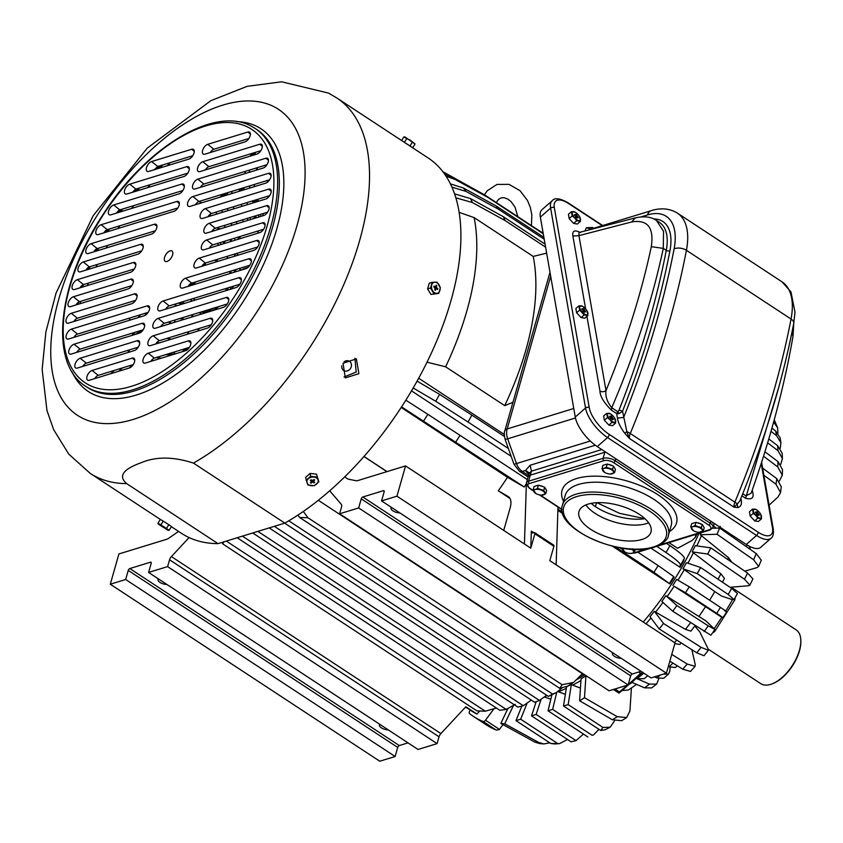 <?xml version="1.0" encoding="UTF-8"?>
<svg xmlns="http://www.w3.org/2000/svg" width="843" height="843" viewBox="0 0 843 843"><rect width="100%" height="100%" fill="white"/><g stroke="black" fill="none" stroke-linecap="round" stroke-linejoin="round"><path stroke-width="1.26" d="M643.23 622.029A186.893 95.206 -56.7 0 0 698.91 533.419M576.749 679.669A186.893 95.206 -56.7 0 0 584.663 674.748M303.332 511.438L307.948 517.76L299.592 517.454L297.958 515.062M299.592 517.454L559.741 688.331L567.718 686.097L573.577 682.419L581.775 674.326L582.998 674.147L318.317 500.289M284.671 523.155L548.435 696.413L556.201 692.63L561.86 688.162M269.191 527.908L534.599 702.24L539.446 700.449L546.664 695.243M252.71 532.976L517.802 707.098L523.282 705.717L531.311 700.09M237.157 537.75L499.815 710.28L506.158 709.395L515.199 704.39M226.324 541.08L485.305 711.197L476.948 710.891L222.752 543.925L221.951 542.418M329.708 490.784L341.352 504.399A4.405 2.244 123.3 0 1 341.552 506.98L339.613 513.787L358.644 507.939L361.226 498.866L630.701 675.865A1.76 0.896 123.3 0 1 632.282 674L362.806 497.001A1.76 0.896 -56.7 0 0 361.226 498.866M222.752 543.925L223.975 541.796M465.589 707.024L471.574 710.955A213.774 108.905 -56.7 0 0 476.917 714.053L479.699 711.07M526.348 484.43L524.441 543.998L405.557 465.916L396.937 496.179L381.573 500.9L384.155 491.817A1.76 0.896 -56.7 0 0 383.986 490.7A1.76 0.896 -56.7 0 0 383.449 490.658L362.806 497.001M405.557 465.916L357.843 480.563A8.82 4.489 -56.7 0 1 356.009 480.71L349.265 479.361A26.449 13.477 -56.7 0 1 346.705 478.318A26.449 13.477 -56.7 0 1 344.935 476.643M630.701 675.865L628.119 684.948L609.078 690.796L339.613 513.787M442.86 171.677L477.38 190.897M110.296 584.22L125.66 579.499L395.135 756.508L379.761 761.218L110.296 584.22L118.916 553.946L166.64 539.288A8.82 4.489 -56.7 0 0 168.726 538.234L177.61 532.081A26.449 13.477 -56.7 0 0 178.547 531.396M125.66 579.499L128.241 570.416A1.76 0.896 -56.7 0 1 129.822 568.551L150.465 562.207A1.76 0.896 -56.7 0 1 151.002 562.249A1.76 0.896 -56.7 0 1 151.182 563.377L148.589 572.45L167.62 566.612L169.559 559.794A4.405 2.244 -56.7 0 1 171.414 556.58L189.095 537.571M395.135 756.508L397.717 747.425L128.241 570.416M408.033 742.873L399.297 745.56A1.76 0.896 -56.7 0 0 397.717 747.425M158.326 578.846A6.396 2.877 -164.1 0 0 158.01 579.404A6.396 2.877 -164.1 0 0 160.518 582.755A6.396 2.877 -164.1 0 0 166.83 584.431M379.771 724.306A6.396 2.877 -164.1 0 0 379.455 724.864A6.396 2.877 -164.1 0 0 381.963 728.204A6.396 2.877 -164.1 0 0 388.265 729.89M167.62 566.612L437.096 743.61L418.065 749.459L148.589 572.45M437.096 743.61L439.034 736.803L169.559 559.794M476.917 714.053L465.821 706.771L440.889 733.589A4.405 2.244 -56.7 0 0 439.034 736.803M668.942 542.618L677.572 548.287L692.008 540.511L695.391 537.276L695.823 534.367M544.23 239.264L498.698 209.359A224.796 114.511 -56.7 0 0 496.158 205.977L543.893 237.326M451.932 187.135L466.01 191.414L498.698 209.359M545.611 247.178L505.178 220.624A224.796 114.511 -56.7 0 0 503.176 216.63L545.084 244.154M455.852 197.82L472.407 202.541L505.178 220.624M466.01 191.414A221.804 112.983 -56.7 0 0 463.471 188.042L450.415 183.869M472.407 202.541A221.804 112.983 -56.7 0 0 470.394 198.537L454.577 193.879M683.357 559.836L683.905 560.395A186.893 95.206 -56.7 0 1 680.038 567.255L650.944 548.15M511.174 456.337L411.5 390.867M679.49 566.707L680.417 565.453C681.112 563.841 676.318 559.531 666.023 552.534L656.823 546.338M666.023 552.534A221.804 112.983 -56.7 0 0 669.9 545.663C680.185 552.66 684.98 556.97 684.295 558.593L680.417 565.453M508.382 448.508L468.013 421.995A224.796 114.511 -56.7 0 0 471.89 415.125L504.43 436.505M413.186 387.991L435.705 401.236L468.013 421.995M401.563 406.863L524.23 487.012L507.507 477.296L401.184 407.454M615.401 546.907L653.915 572.302L669.806 583.904L612.418 546.211M562.734 513.566L557.887 510.384M669.5 583.251L669.49 583.261A199.865 101.813 -56.7 0 0 673.747 576.57L669.5 583.251M562.302 512.028L557.929 509.151M510.015 498.476L498.287 490.784A186.893 95.206 -56.7 0 0 507.507 477.296M503.724 530.395A26.449 13.477 -56.7 0 0 503.988 529.488L510.152 507.865A17.629 8.978 -56.7 0 0 508.371 496.643A17.629 8.978 -56.7 0 0 508.15 496.516L498.287 490.784M524.23 487.012A224.796 114.511 -56.7 0 0 526.295 483.798M435.705 401.236A221.804 112.983 -56.7 0 0 439.572 394.376L417.085 381.131M669.9 545.663L666.486 543.377M423.597 421.015A221.804 112.983 -56.7 0 0 427.854 414.324L405.831 400.183M624.41 552.818A224.796 114.511 -56.7 0 0 624.937 552.007M527.381 479.593L460.015 435.346A224.796 114.511 -56.7 0 1 455.747 442.038M653.915 572.302A221.804 112.983 -56.7 0 0 658.183 565.611L637.824 552.176M543.177 233.258L537.992 229.854A224.796 114.511 -56.7 0 1 540.279 231.435L484.483 194.786A224.796 114.511 123.3 0 1 487.675 197.283L455.146 179.496L446.01 176.113M444.609 174.058L451.953 176.998L484.483 194.786M537.992 229.854A224.796 114.511 -56.7 0 0 535.632 228.379M512.944 402.322L504.715 405.631A224.796 114.511 123.3 0 0 533.208 256.42L546.654 253.142M459.14 212.362L474.124 217.61L533.208 256.42M474.124 217.61A224.796 114.511 123.3 0 1 445.631 366.81L504.715 405.631M533.767 532.755L531.332 531.153A4.405 2.244 -56.7 0 0 531.975 532.787A4.405 2.244 -56.7 0 0 533.313 532.892L534.167 532.628A1.76 0.896 -56.7 0 1 534.704 532.671A1.76 0.896 -56.7 0 1 534.884 533.788L530.784 548.171L524.441 543.998M445.631 366.81L427.022 362.184M557.992 507.075L556.148 564.831L549.805 560.658L553.904 546.285A1.76 0.896 -56.7 0 0 553.725 545.158L534.704 532.671M531.332 531.153L530.784 548.171M399.814 512.881A6.396 2.877 15.9 0 1 393.502 511.195A6.396 2.877 15.9 0 1 390.994 507.855A6.396 2.877 15.9 0 1 391.31 507.296M621.249 658.341A6.396 2.877 15.9 0 1 614.947 656.655A6.396 2.877 15.9 0 1 612.44 653.304A6.396 2.877 15.9 0 1 612.756 652.756M543.271 233.796L487.675 197.283M658.183 565.611L673.747 576.57M427.854 414.324L460.015 435.346M439.572 394.376L471.89 415.125M669.806 583.904A186.893 95.206 -56.7 0 0 674.063 577.213L673.452 576.77M470.394 198.537L503.176 216.63M463.471 188.042L496.158 205.977M504.293 434.472L418.686 378.233M396.937 496.179L666.413 673.188L675.032 642.914L556.148 564.831M666.413 673.188L651.049 677.909L381.573 500.9M641.017 671.323L632.282 674M628.119 684.948L358.644 507.939M485.305 711.197L496.432 708.046M242.405 536.137L506.158 709.395M257.884 531.385L523.282 705.717M274.365 526.327L539.446 700.449M288.78 520.805L552.565 694.074L548.435 696.413M552.565 694.074L556.201 692.63M307.948 517.76L562.144 684.727L559.741 688.331M562.144 684.727L573.577 682.419M387.042 471.606L363.997 456.463M580.363 675.833A186.893 95.206 -56.7 0 0 582.998 674.147M631.418 688.014L629.921 710.965L626.686 717.53L617.255 716.698L584.505 697.719A214.659 109.348 123.3 0 1 579.615 700.796L581.048 678.836A186.008 94.753 123.3 0 0 585.927 675.759L587.877 676.866M773.642 421.995L777.625 427.844L777.899 433.186M770.997 431.363L776.466 435.546L780.924 442.701L780.249 448.318M767.636 442.828L777.92 450.636L782.441 458.529L780.734 464.335M779.375 481.1L782.283 475.21L777.762 466.927L763.526 456.221M769.09 505.157L778.089 496.906L780.523 492.597L776.013 484.24L763.863 475.22M744.822 571.175L757.088 567.571L758.658 566.422L753.621 559.805L717.035 534.262A214.659 109.348 -56.7 0 0 719.68 528.045L756.255 553.588L761.303 560.205M701.134 532.734A186.008 94.753 123.3 0 1 700.27 534.747L717.035 534.262M700.27 534.747L728.489 557.655L731.893 562.302M730.027 587.297L748.531 585.748L749.859 585.137L752.915 578.93L747.541 573.04L710.797 547.845A214.659 109.348 -56.7 0 1 707.741 554.041L744.485 579.236L749.859 585.137M710.797 547.845L695.243 545.684A186.008 94.753 123.3 0 1 692.187 551.88L707.741 554.041M692.187 551.88L720.87 573.788L724.453 578.403L722.483 582.207M667.171 596.538L665.907 595.706A186.008 94.753 123.3 0 1 661.808 601.428L672.767 611.259L710.881 635.211L714.969 629.479L705.739 620.775L667.171 596.538A186.008 94.753 -56.7 0 0 674.115 586.233L720.712 616.581C724.558 618.762 723.21 617.687 716.676 613.346L685.485 592.745L674.115 586.233M690.522 622.756A175.102 89.2 123.3 0 1 685.485 629.363L690.87 631.144L695.043 625.685M696.761 652.798A210.887 107.43 -56.7 0 0 701.113 647.35L663.525 623.483L654.368 611.28A186.008 94.753 123.3 0 1 650.016 616.718L659.173 628.92L696.761 652.798L704.021 655.738L708.373 650.29L708.215 649.068L699.764 631.85L694.811 626.001M674.821 643.662L679.89 644.431L681.207 642.914M669.848 661.133L682.682 669.142L690.48 671.45L695.053 666.339L695.264 664.684L691.85 649.679M672.935 663.062A170.971 87.092 123.3 0 1 669.152 666.802L675.496 667.508L677.277 665.77M669.152 666.802L668.341 666.402M660.238 675.085A170.971 87.092 123.3 0 1 656.96 677.941L663.715 678.257L668.604 673.957L669.753 671.376L670.132 667.256M656.96 677.941L654.558 676.824M649.468 684.095A170.971 87.092 123.3 0 1 644.579 687.846L651.639 687.909L656.634 684.084L649.468 684.095L636.992 678.699L644.157 678.689L647.782 675.759M644.579 687.846L632.102 682.451A175.102 89.2 123.3 0 1 630.311 683.778M622.282 690.554L628.488 689.953L636.591 684.39M585.927 675.759L584.505 697.719M617.255 716.698A211.488 107.735 123.3 0 1 612.366 719.774L621.67 720.681L626.686 717.53M580.448 688.099L572.639 685.159A186.008 94.753 -56.7 0 0 580.932 680.491M571.364 684.326A186.008 94.753 123.3 0 1 566.549 686.771L563.514 706.034L568.171 704.6L571.364 684.326L572.639 685.159M568.171 704.6L602.935 727.435L610.121 727.235L614.558 720.828M602.935 727.435L600.743 730.491L605.105 729.775L610.121 727.235M565.358 694.305L558.34 691.808A186.008 94.753 -56.7 0 0 566.306 688.32M556.749 692.335L552.618 709.374L592.134 735.328L593.556 734.896L598.994 729.343M592.134 735.328L593.556 734.896M550.827 699.216L544.631 697.098M540.964 699.669L536.137 714.442L576.032 740.639L583.461 734.063M536.169 701.682L531.543 715.855L571.059 741.798L576.032 740.639M526.917 703.631L520.658 719.195L557.887 743.652L559.636 743.61L567.508 739.469M521.838 706.097L516 720.628L550.764 743.463L554.957 743.979M550.764 743.463L557.887 743.652M513.324 705.77L504.736 723.789A214.659 109.348 123.3 0 1 500.826 723.42L507.813 708.763M549.815 742.841L543.809 743.937L538.645 742.409L504.736 723.789M538.645 742.409A211.488 107.735 123.3 0 1 534.736 742.04L539.341 743.515M776.466 435.546A210.887 107.43 -56.7 0 0 775.665 431.005L771.925 428.139M777.92 450.636A210.887 107.43 -56.7 0 0 777.625 445.684L768.784 438.961M777.762 466.927A210.887 107.43 -56.7 0 0 777.994 461.606L764.907 451.774M776.013 484.24A210.887 107.43 -56.7 0 0 776.751 478.613L762.63 468.128M704.147 631.576A211.488 107.735 -56.7 0 0 708.236 625.843L676.855 605.527A214.659 109.348 -56.7 0 1 672.767 611.259M659.173 628.92A214.659 109.348 -56.7 0 0 663.525 623.483M682.682 669.142A210.887 107.43 -56.7 0 0 687.245 664.042L671.766 654.389M658.857 678.678L656.634 684.084M563.514 706.034L600.743 730.491M551.88 694.843L548.024 710.786L552.618 709.374M548.024 710.786L587.919 736.993M545.737 696.107A186.008 94.753 -56.7 0 0 547.286 695.654M531.543 715.855L536.137 714.442M516 720.628L520.658 719.195M733.979 599.626L737.425 593.525L731.65 588.382A211.488 107.735 123.3 0 1 728.204 594.484L733.979 599.626L731.303 599.299L721.503 596.001L714.769 591.575A174.111 88.694 123.3 0 1 709.606 600.227M705.243 607.086A174.111 88.694 123.3 0 1 698.995 616.349M665.907 595.706L676.855 605.527M708.236 625.843L714.969 629.479M714.769 591.575L684.284 569.657A186.008 94.753 -56.7 0 1 677.951 580.216M672.851 585.4A186.008 94.753 123.3 0 0 676.634 579.457L689.268 586.802A214.659 109.348 123.3 0 1 685.485 592.745M724.506 610.638C728.341 612.819 726.993 611.733 720.459 607.392L689.268 586.802M493.608 709.269L485.484 720.228A2.645 1.349 123.3 0 1 483.197 721.524A217.304 110.696 123.3 0 1 473.439 716.402A217.304 110.696 123.3 0 1 469.53 713.589A2.645 1.349 123.3 0 1 469.677 711.049L470.215 710.059M485.484 720.228L499.435 729.395A2.645 1.349 123.3 0 1 499.235 729.648L496.274 730.049L486.116 724.727A217.304 110.696 123.3 0 0 495.874 729.859L483.197 721.524M726.698 611.776L722.904 617.719L720.712 616.581M502.955 724.643L503.65 724.98M731.65 588.382L700.628 567.497A214.659 109.348 -56.7 0 1 697.182 573.609L728.204 594.484M700.628 567.497L686.455 562.724A186.008 94.753 123.3 0 1 683.009 568.825L697.182 573.609M638.72 672.019L640.617 673.272L642.661 672.398M614.926 689.005L619.384 691.924L619.089 693.115L642.84 672.25M683.009 568.825L684.284 569.657M534.736 742.04L500.826 723.42M612.366 719.774L579.615 700.796M663.062 674.221L668.604 673.957M687.245 664.042L695.053 666.339M646.012 623.852A186.008 94.753 -56.7 0 0 650.944 617.961M701.113 647.35L708.373 650.29M685.485 629.363L655.633 612.113A186.008 94.753 -56.7 0 0 662.946 602.439M687.909 563.219A186.008 94.753 -56.7 0 0 693.452 552.713M696.803 545.906A186.008 94.753 -56.7 0 0 701.534 535.579M712.609 528.245L719.68 528.045M749.301 546.253L750.428 549.52M776.751 478.613L781.271 486.801L780.523 492.597M777.994 461.606L782.515 469.646L782.283 475.21M777.625 445.684L782.135 453.26L782.441 458.529M775.665 431.005L780.049 437.759L780.924 442.701M774.243 419.814L777.625 427.844M499.435 729.395L502.976 724.611M654.368 611.28L655.633 612.113M720.396 526.443L718.742 528.076M713.515 525.611L716.086 528.15M268.032 181.698L266.536 180.718M257.737 233.248L258.422 230.866M262.7 215.84L263.374 213.458M267.832 197.799L268.337 196.05M257.041 169.928L257.4 167.641M256.23 170.181L257.263 167.683M132.309 364.893L129.422 367.948A5.732 2.919 123.3 0 0 133.921 363.428A5.732 2.919 123.3 0 0 134.069 358.359A5.732 2.919 123.3 0 0 132.193 358.127L92.119 370.435A5.732 2.919 123.3 0 0 87.44 375.261A5.732 2.919 123.3 0 0 87.725 380.225A5.732 2.919 123.3 0 0 89.316 380.267L129.39 367.959M161.245 358.18L156.166 357.569M114.258 370.435L110.696 373.702M166.882 354.271A117.24 59.727 -56.7 0 0 166.83 354.755L174.417 353.818L173.068 354.545M255.524 152.341L255.45 152.53A197.199 100.454 -56.7 0 0 250.571 155.607L251.541 153.563M243.606 189.938L244.133 187.599M249.043 172.383L249.823 169.97M254.734 154.754L255.45 152.53M247.779 204.543L246.693 202.699M256.557 217.726L255.387 215.913M258.727 217.062L258.875 214.839M260.308 214.396L261.235 216.293M237.368 223.627L236.008 221.867M228.19 210.56L227.347 208.642M227.22 194.975L227.694 192.657M234.365 238.253L235.197 240.171M225.502 227.262L224.017 225.545M216.63 214.101L216.029 212.12M225.608 240.94A117.24 59.727 -56.7 0 0 223.732 242.847L224.333 243.501M229.791 239.654L231.108 241.425M223.732 242.847L222.742 241.825M211.319 247.505L210.35 246.609M216.756 259.539L217.368 260.287L216.799 259.528M182.878 301.71A117.24 59.727 -56.7 0 0 182.552 302.395L184.67 303.332M182.552 302.395L181.803 302.047M183.026 303.838L178.147 303.164M166.882 308.801L166.134 308.496M130.707 319.908L128.6 318.38M179.39 318.665L183.121 318.77A110.064 56.07 -56.7 0 0 182.72 319.813M171.614 323.227L168.252 322.089M143.036 329.992L134.848 334.523M166.872 338.391L171.14 339.255M159.369 342.869L156.988 342.342M128.6 350.151L128.125 352.469L129.611 349.834M253.395 202.815L252.342 200.961M258.696 201.182L257.61 199.348M243.648 221.688L242.299 219.928M231.614 193.627L232.088 191.298M234.101 208.737L233.121 206.872M232.204 225.207L230.729 223.479M219.696 229.043L218.084 227.368M210.655 215.945L210.339 214.101M218.874 245.187L217.115 243.553M177.114 305.661L174.058 304.418M140.633 314.692L137.957 317.685M162.952 325.893L161.487 325.482M222.52 212.299L221.667 210.381M185.913 349.339L186.63 348.212M247.884 267.537A38.346 19.537 -56.7 0 0 241.151 270.076M344.123 361.784A5.427 4.668 -59.8 0 1 349.308 361.236A5.427 4.668 -59.8 0 1 351.015 363.133A5.427 4.668 -59.8 0 1 349.729 369.445A5.427 4.668 -59.8 0 1 343.86 370.614A5.427 4.668 -59.8 0 1 342.163 368.707A5.427 4.668 -59.8 0 1 341.773 365.799M201.751 202.794L198.906 201.498M227.304 194.543L222.478 194.965L221.414 196.756M221.066 244.512L220.128 242.626M231.551 241.288L230.919 239.307M247.684 220.455L247.557 218.316M250.835 219.486L249.633 217.684M242.089 206.293L241.109 204.417M239.043 191.34L239.802 188.927M244.723 173.711L245.503 171.298M122.361 367.948L118.81 371.215M166.83 354.755L165.86 354.587M249.496 188.126L249.886 185.839M254.249 186.672L254.481 184.427M204.575 263.395A20.717 10.559 123.3 0 1 204.122 265.598M194.448 282.279A20.717 10.559 123.3 0 1 190.497 285.661M205.471 263.005A22.034 11.222 123.3 0 1 204.975 265.334M195.818 281.857A22.034 11.222 123.3 0 1 192.552 285.039M234.228 270.066A27.45 13.983 123.3 0 1 234.502 272.152M231.414 286.81A27.45 13.983 123.3 0 1 230.223 289.349M214.111 308.001A27.45 13.983 123.3 0 1 203.985 311.109M731.176 587.192L796.14 629.869A32.192 16.396 123.3 0 1 800.829 640.417A32.192 16.396 123.3 0 1 772.346 683.789A32.192 16.396 123.3 0 1 761.535 684.105A32.192 16.396 123.3 0 1 760.797 683.673L708.257 649.163M800.839 640.859A31.307 15.943 123.3 0 1 800.85 641.281A31.307 15.943 123.3 0 1 773.147 683.462A31.307 15.943 123.3 0 1 772.746 683.62M235.566 269.644A28.209 14.373 123.3 0 1 235.924 271.709M233.311 286.22A28.209 14.373 123.3 0 1 232.225 288.738M218.6 306.631A28.209 14.373 123.3 0 1 212.215 310.761M206.999 312.363A28.209 14.373 123.3 0 1 201.972 311.731M203.679 264.038A22.034 11.222 123.3 0 1 203.163 265.893M192.552 282.858A22.034 11.222 123.3 0 1 188.179 286.335M165.765 254.691A6.175 3.14 -56.7 0 0 165.513 261.467A6.175 3.14 -56.7 0 0 171.361 257.6A6.175 3.14 -56.7 0 0 172.235 251.225A6.175 3.14 -56.7 0 0 165.765 254.691M165.966 522.871L167.704 523.977M193.447 463.092C173.31 456.558 155.871 456.442 141.118 462.744C130.075 466.748 115.259 473.766 126.65 483.608A224.575 114.406 123.3 0 1 114.227 482.586A224.575 114.406 123.3 0 1 95.301 476.358A224.575 114.406 123.3 0 1 90.212 473.376L68.799 454.166L53.689 429.719L46.966 410.509L42.15 369.424L45.87 332.016L56.059 293.058L93.173 215.724L147.251 148.126L210.824 100.686L247.115 86.344L281.604 81.782L328.496 93.088L336.81 97.967A224.575 114.406 123.3 0 1 352.595 262.394A224.575 114.406 123.3 0 1 208.885 453.513A224.575 114.406 123.3 0 1 193.447 463.092L284.818 523.113L218.021 543.63A224.575 114.406 123.3 0 1 205.597 542.607A224.575 114.406 123.3 0 1 186.672 536.38A224.575 114.406 123.3 0 1 181.582 533.398L171.392 526.706M126.65 483.608L218.021 543.63M336.81 97.967L428.181 157.989A224.575 114.406 123.3 0 1 443.966 322.416A224.575 114.406 123.3 0 1 300.266 513.535A224.575 114.406 123.3 0 1 284.818 523.113M259.749 232.626L203.848 249.802A5.732 2.919 123.3 0 1 202.257 249.749A5.732 2.919 123.3 0 1 201.983 244.786A5.732 2.919 123.3 0 1 206.651 239.96L262.552 222.794A5.732 2.919 123.3 0 1 264.428 223.026A5.732 2.919 123.3 0 1 264.281 228.095A5.732 2.919 123.3 0 1 259.749 232.626M263.764 215.513L206.356 233.142A5.732 2.919 123.3 0 1 204.765 233.1A5.732 2.919 123.3 0 1 204.491 228.137A5.732 2.919 123.3 0 1 209.159 223.311L266.567 205.681A5.732 2.919 123.3 0 1 268.443 205.913A5.732 2.919 123.3 0 1 268.295 210.982A5.732 2.919 123.3 0 1 263.764 215.513M265.83 199.001L202.583 218.421A5.732 2.919 123.3 0 1 200.992 218.379A5.732 2.919 123.3 0 1 200.718 213.416A5.732 2.919 123.3 0 1 205.386 208.579L268.632 189.159A5.732 2.919 123.3 0 1 270.519 189.39A5.732 2.919 123.3 0 1 270.361 194.47A5.732 2.919 123.3 0 1 265.83 199.001M265.745 183.142L190.065 206.387A5.732 2.919 123.3 0 1 188.463 206.345A5.732 2.919 123.3 0 1 188.189 201.372A5.732 2.919 123.3 0 1 192.868 196.545L268.548 173.3A5.732 2.919 123.3 0 1 270.434 173.532A5.732 2.919 123.3 0 1 270.276 178.611A5.732 2.919 123.3 0 1 265.745 183.142M263.09 168.073L195.018 188.98A5.732 2.919 123.3 0 1 193.426 188.937A5.732 2.919 123.3 0 1 193.152 183.974A5.732 2.919 123.3 0 1 197.82 179.137L265.893 158.231A5.732 2.919 123.3 0 1 267.779 158.463A5.732 2.919 123.3 0 1 267.621 163.542A5.732 2.919 123.3 0 1 263.09 168.073M256.957 154.069L199.981 171.572A5.732 2.919 123.3 0 1 198.379 171.529A5.732 2.919 123.3 0 1 198.105 166.566A5.732 2.919 123.3 0 1 202.784 161.73L259.76 144.237A5.732 2.919 123.3 0 1 261.646 144.469A5.732 2.919 123.3 0 1 261.488 149.538A5.732 2.919 123.3 0 1 256.957 154.069M245.007 141.856L204.933 154.164A5.732 2.919 123.3 0 1 203.342 154.121A5.732 2.919 123.3 0 1 203.068 149.158A5.732 2.919 123.3 0 1 207.736 144.332L247.81 132.024A5.732 2.919 123.3 0 1 249.686 132.256A5.732 2.919 123.3 0 1 249.539 137.325A5.732 2.919 123.3 0 1 245.007 141.856M196.44 267.958A5.732 2.919 123.3 0 1 194.849 267.916A5.732 2.919 123.3 0 1 194.575 262.953A5.732 2.919 123.3 0 1 199.243 258.116L256.651 240.487A5.732 2.919 123.3 0 1 258.527 240.719A5.732 2.919 123.3 0 1 258.38 245.798A5.732 2.919 123.3 0 1 253.848 250.329L196.44 267.958M182.752 288.043A5.732 2.919 123.3 0 1 181.161 288A5.732 2.919 123.3 0 1 180.887 283.037A5.732 2.919 123.3 0 1 185.555 278.201L248.801 258.78A5.732 2.919 123.3 0 1 250.677 259.012A5.732 2.919 123.3 0 1 250.529 264.091A5.732 2.919 123.3 0 1 245.998 268.622L182.752 288.043M160.318 310.814A5.732 2.919 123.3 0 1 158.716 310.772A5.732 2.919 123.3 0 1 158.442 305.809A5.732 2.919 123.3 0 1 163.11 300.983L238.801 277.737A5.732 2.919 123.3 0 1 240.687 277.969A5.732 2.919 123.3 0 1 240.529 283.037A5.732 2.919 123.3 0 1 235.998 287.568L160.318 310.814M155.354 328.222A5.732 2.919 123.3 0 1 153.763 328.18A5.732 2.919 123.3 0 1 153.479 323.217A5.732 2.919 123.3 0 1 158.157 318.38L226.23 297.484A5.732 2.919 123.3 0 1 228.105 297.716A5.732 2.919 123.3 0 1 227.958 302.785A5.732 2.919 123.3 0 1 223.427 307.316L155.354 328.222M150.391 345.63A5.732 2.919 123.3 0 1 148.8 345.588A5.732 2.919 123.3 0 1 148.526 340.625A5.732 2.919 123.3 0 1 153.194 335.788L210.181 318.296A5.732 2.919 123.3 0 1 212.057 318.528A5.732 2.919 123.3 0 1 211.909 323.596A5.732 2.919 123.3 0 1 207.378 328.127L150.391 345.63M145.439 363.038A5.732 2.919 123.3 0 1 143.847 362.996A5.732 2.919 123.3 0 1 143.563 358.022A5.732 2.919 123.3 0 1 148.242 353.196L188.305 340.888A5.732 2.919 123.3 0 1 190.191 341.12A5.732 2.919 123.3 0 1 190.044 346.199A5.732 2.919 123.3 0 1 185.513 350.73L145.439 363.038M74.574 289.497A5.732 2.919 123.3 0 1 72.983 289.455A5.732 2.919 123.3 0 1 72.698 284.491A5.732 2.919 123.3 0 1 77.377 279.665L133.268 262.5A5.732 2.919 123.3 0 1 135.154 262.731A5.732 2.919 123.3 0 1 135.006 267.8A5.732 2.919 123.3 0 1 130.475 272.331L74.574 289.497M80.475 271.804A5.732 2.919 123.3 0 1 78.884 271.762A5.732 2.919 123.3 0 1 78.61 266.799A5.732 2.919 123.3 0 1 83.278 261.962L140.686 244.333A5.732 2.919 123.3 0 1 142.562 244.575A5.732 2.919 123.3 0 1 142.414 249.644A5.732 2.919 123.3 0 1 137.883 254.175L80.475 271.804M88.325 253.511A5.732 2.919 123.3 0 1 86.734 253.469A5.732 2.919 123.3 0 1 86.45 248.506A5.732 2.919 123.3 0 1 91.128 243.669L154.374 224.249A5.732 2.919 123.3 0 1 156.25 224.48A5.732 2.919 123.3 0 1 156.103 229.559A5.732 2.919 123.3 0 1 151.571 234.091L88.325 253.511M98.325 234.554A5.732 2.919 123.3 0 1 96.734 234.512A5.732 2.919 123.3 0 1 96.45 229.549A5.732 2.919 123.3 0 1 101.128 224.723L176.809 201.477A5.732 2.919 123.3 0 1 178.695 201.709A5.732 2.919 123.3 0 1 178.547 206.777A5.732 2.919 123.3 0 1 174.006 211.308L98.325 234.554M110.897 214.817A5.732 2.919 123.3 0 1 109.305 214.765A5.732 2.919 123.3 0 1 109.032 209.802A5.732 2.919 123.3 0 1 113.7 204.975L181.772 184.069A5.732 2.919 123.3 0 1 183.658 184.301A5.732 2.919 123.3 0 1 183.5 189.38A5.732 2.919 123.3 0 1 178.969 193.911L110.897 214.817M126.945 194.006A5.732 2.919 123.3 0 1 125.354 193.953A5.732 2.919 123.3 0 1 125.08 188.99A5.732 2.919 123.3 0 1 129.748 184.164L186.724 166.661A5.732 2.919 123.3 0 1 188.611 166.893A5.732 2.919 123.3 0 1 188.463 171.972A5.732 2.919 123.3 0 1 183.922 176.503L126.945 194.006M148.811 171.403A5.732 2.919 123.3 0 1 147.219 171.361A5.732 2.919 123.3 0 1 146.945 166.398A5.732 2.919 123.3 0 1 151.614 161.561L191.688 149.264A5.732 2.919 123.3 0 1 193.574 149.496A5.732 2.919 123.3 0 1 193.416 154.564A5.732 2.919 123.3 0 1 188.885 159.095L148.811 171.403M130.77 279.149L73.362 296.778A5.732 2.919 123.3 0 0 68.694 301.604A5.732 2.919 123.3 0 0 68.968 306.567A5.732 2.919 123.3 0 0 70.559 306.62L127.967 288.991A5.732 2.919 123.3 0 0 132.499 284.46A5.732 2.919 123.3 0 0 132.646 279.381A5.732 2.919 123.3 0 0 130.77 279.149L133.342 281.225M134.532 293.87L71.297 313.29A5.732 2.919 123.3 0 0 66.618 318.127A5.732 2.919 123.3 0 0 66.903 323.09A5.732 2.919 123.3 0 0 68.494 323.132L131.74 303.712A5.732 2.919 123.3 0 0 136.271 299.181A5.732 2.919 123.3 0 0 136.418 294.102A5.732 2.919 123.3 0 0 134.532 293.87L137.114 295.946M147.061 305.914L71.381 329.149A5.732 2.919 123.3 0 0 66.702 333.986A5.732 2.919 123.3 0 0 66.976 338.949A5.732 2.919 123.3 0 0 68.578 338.991L144.258 315.746A5.732 2.919 123.3 0 0 148.789 311.215A5.732 2.919 123.3 0 0 148.948 306.146A5.732 2.919 123.3 0 0 147.061 305.914L149.643 307.98M142.109 323.312L74.036 344.218A5.732 2.919 123.3 0 0 69.358 349.055A5.732 2.919 123.3 0 0 69.642 354.018A5.732 2.919 123.3 0 0 71.233 354.06L139.306 333.154A5.732 2.919 123.3 0 0 143.837 328.622A5.732 2.919 123.3 0 0 143.984 323.543A5.732 2.919 123.3 0 0 142.109 323.312L144.68 325.387M137.146 340.72L80.169 358.222A5.732 2.919 123.3 0 0 75.491 363.048A5.732 2.919 123.3 0 0 75.775 368.012A5.732 2.919 123.3 0 0 77.366 368.054L134.343 350.562A5.732 2.919 123.3 0 0 138.874 346.03A5.732 2.919 123.3 0 0 139.032 340.951A5.732 2.919 123.3 0 0 137.146 340.72L139.727 342.795M188.158 286.388A4.847 2.466 123.3 0 1 191.677 283.122L185.555 278.201M249.865 265.26L191.677 283.122M133.257 364.597L98.241 375.356A4.847 2.466 -56.7 0 0 94.711 378.612M150.834 361.373A4.847 2.466 123.3 0 1 154.364 358.117L148.242 353.196M189.38 347.369L154.364 358.117M138.22 347.19L86.292 363.143A4.847 2.466 -56.7 0 0 82.762 366.399M160.75 326.568A4.847 2.466 123.3 0 1 164.28 323.312L158.157 318.38M227.294 303.954L164.28 323.312M143.173 329.792L80.159 349.139A4.847 2.466 -56.7 0 0 76.629 352.395M269.697 195.629L211.519 213.5A4.847 2.466 -56.7 0 0 207.989 216.767M148.136 312.384L77.503 334.07A4.847 2.466 -56.7 0 0 73.973 337.337M248.875 138.494L213.859 149.253A4.847 2.466 -56.7 0 0 210.328 152.509M135.607 300.35L77.419 318.222A4.847 2.466 -56.7 0 0 73.889 321.478M201.835 266.293A4.847 2.466 123.3 0 1 205.365 263.037L199.243 258.116M257.716 246.967L205.365 263.037M85.87 270.15L86.766 268.864A4.847 2.466 123.3 0 1 89.4 266.883L141.75 250.814M260.824 150.707L208.906 166.661A4.847 2.466 -56.7 0 0 205.376 169.917M93.721 251.857L95.069 250.065A4.847 2.466 123.3 0 1 97.251 248.59L155.439 230.729M269.612 179.78L198.99 201.466A4.847 2.466 -56.7 0 0 195.46 204.723M103.721 232.9L105.575 230.634A4.847 2.466 123.3 0 1 107.251 229.644L177.884 207.947M267.631 212.151L215.281 228.232A4.847 2.466 -56.7 0 0 211.751 231.488M116.292 213.153L118.694 210.465A4.847 2.466 123.3 0 1 119.822 209.896L182.836 190.539M165.713 309.16A4.847 2.466 123.3 0 1 169.243 305.904L163.11 300.983M239.865 284.207L169.243 305.904M132.34 192.341L135.365 189.285A4.847 2.466 123.3 0 1 135.871 189.085L187.799 173.142M155.797 343.976A4.847 2.466 123.3 0 1 159.327 340.709L153.194 335.788M211.245 324.766L159.327 340.709M157.999 166.408L154.121 169.907L157.746 166.482L192.752 155.734M79.969 287.842L80.443 287.105A4.847 2.466 123.3 0 1 83.499 284.586L134.343 268.97M131.835 285.619L79.484 301.699A4.847 2.466 -56.7 0 0 76.049 304.797L76.049 304.797M266.957 164.712L203.943 184.059A4.847 2.466 -56.7 0 0 200.413 187.325M263.617 229.264L212.784 244.881A4.847 2.466 -56.7 0 0 209.254 248.137M80.032 287.821L80.443 287.105M86.018 270.097L86.766 268.864M93.952 251.783L95.069 250.065M104.005 232.816L105.575 230.634M116.566 213.068L118.694 210.465M132.488 192.299L135.365 189.285M358.886 373.67L356.378 358.865L343.038 363.259L345.303 377.917L358.886 373.67M344.018 377L356.167 372.09L354.945 358.212M591.133 503.366A39.231 17.692 -164.1 0 0 644.958 518.698L619.51 513.324L596.918 502.681M713.294 522.797A8.82 3.973 15.9 0 1 712.598 523.071M615.727 458.718L615.158 460.721A8.82 3.973 -164.1 0 0 603.082 458.318L528.561 481.205L530.289 475.157L604.81 452.259A8.82 3.973 15.9 0 1 605.611 452.069A8.82 3.973 -164.1 0 0 604.81 452.259L530.289 475.157A8.82 3.973 -164.1 0 0 528.15 476.906A8.82 3.973 15.9 0 1 530.289 475.157L531.427 471.163L529.109 473.534L529.014 472.681L525.547 470.447L530.142 465.252L595.327 445.23M589.257 407.696L554.346 207.747A23.804 9.768 -131.3 0 1 568.793 203.658A2.645 1.349 -56.7 0 0 568.424 203.037C560.121 198.253 554.715 197.473 552.218 200.708L541.944 209.717A26.449 10.854 48.7 0 0 540.352 217.104L575.263 417.053A26.449 10.854 48.7 0 0 597.265 446.579L607.54 437.57A2.645 1.349 -56.7 0 0 609.057 434.282A23.804 9.768 -131.3 0 1 589.257 407.696A2.645 2.002 170.1 0 0 585.537 408.033A26.449 10.854 48.7 0 0 607.54 437.57L756.54 535.442L746.266 544.462L597.265 446.579M761.218 463.45L772.494 528.055A2.645 2.002 -9.9 0 1 773.294 529.193C773.779 533.914 773.02 536.938 771.008 538.287L760.734 547.297A26.449 10.854 -131.3 0 1 746.266 544.462M793.727 323.417C782.652 380.804 764.675 440.014 739.785 501.048L737.193 504.103L737.92 507.57L734.053 507.201L629.436 438.486A8.82 4.489 -56.7 0 1 630.269 433.46A661.175 336.81 -56.7 0 0 686.423 250.308L791.04 319.033A70.527 35.922 -56.7 0 0 782.051 281.857L790.945 291.878L795.002 312.184L793.727 323.417A8.82 4.773 -169.1 0 0 791.04 319.033A661.175 336.81 -56.7 0 1 734.885 502.186A8.82 2.666 22.5 0 1 737.193 504.103L734.053 507.201A8.82 4.489 -56.7 0 1 734.885 502.186L630.269 433.46A8.82 2.666 22.5 0 0 626.834 431.616L624.705 433.197L629.436 438.486L626.834 431.616L622.545 411.205L619.047 410.119A643.536 327.822 -56.7 0 0 666.255 250.339L663.283 248.39L651.302 246.672C654.136 227.515 647.572 219.285 631.597 221.972L635.401 217.873C644.178 215.913 651.207 216.777 656.465 220.466L663.536 231.267L663.283 248.39C652.313 300.003 635.137 353.112 611.755 407.706L611.386 410.109L616.665 413.576L619.236 413.576L617.835 411.711L611.755 407.706C607.108 401.879 605.19 396.157 605.991 390.572A4.405 3.33 170.1 0 1 599.963 391.004C600.047 396.284 603.862 402.648 611.386 410.109M779.069 386.168L745.591 498.255C752.125 500.036 754.401 497.665 752.441 491.163L751.988 490.816M793.737 323.364L793.052 336.062C784.264 386.716 770.312 439.077 751.176 493.134L745.96 495.863L742.736 493.745M740.649 498.919L740.913 498.266M635.401 217.873L579.015 232.51L578.941 235.64L572.903 236.072L585.622 308.875M593.778 228.232L592.587 227.452L590.785 229.454M619.047 410.119L616.665 413.576L617.445 418.044C618.024 422.417 620.437 427.464 624.705 433.197M617.445 418.044L623.641 417.475A652.356 332.321 -56.7 0 0 674.115 248.864A8.82 4.773 -169.1 0 1 686.423 250.308A70.527 35.922 -56.7 0 0 677.435 213.142C669.679 208.432 660.954 207.61 651.281 210.666L591.733 228.864A8.82 6.47 -107 0 0 591.027 229.138L586.359 227.715L584.926 230.971M656.465 220.466L659.511 222.457A52.898 26.944 -56.7 0 1 666.255 250.339A2.645 1.433 -169.1 0 0 669.943 250.771A646.181 329.17 -56.7 0 1 622.545 411.205L619.236 413.576M648.636 522.808A37.429 16.881 15.9 0 1 631.46 525.02A37.429 16.881 15.9 0 1 585.843 504.925M603.019 502.713A37.429 16.881 15.9 0 1 650.975 532.07A37.429 16.881 15.9 0 1 626.929 540.921A37.429 16.881 15.9 0 1 578.972 511.553A37.429 16.881 15.9 0 1 603.019 502.713M575.221 212.225L571.48 211.656L568.414 214.343L569.151 218.611L573.651 223.448L577.392 224.027L580.458 221.33L579.721 217.072M580.1 217.757L580.058 217.663A5.701 2.339 -131.3 0 1 579.426 220.729A5.701 2.339 -131.3 0 1 574.926 218.105L576.717 220.761L580.458 221.33M575.126 212.162L575.347 212.288A5.701 2.339 -131.3 0 1 577.74 214.238A5.701 2.339 -131.3 0 1 580.058 217.663M569.151 218.611L572.218 215.913L571.48 211.656M573.651 223.448L576.717 220.761M575.347 212.288A5.701 2.339 -131.3 0 0 572.186 212.784A5.701 2.339 -131.3 0 0 574.926 218.105L572.218 215.913M575.895 215.587L575.653 214.217L576.412 214.723L578.298 217.768L576.77 216.767L577.012 218.126L576.254 217.631L576.011 216.272L574.494 215.271L575.685 216.05M576.412 214.723L575.737 216.093M574.368 214.586L574.61 215.344M576.654 216.082L576.054 216.535M578.172 217.083L577.297 217.115M576.77 216.767L575.2 217.188M756.266 509.667L752.514 509.098L749.448 511.785L750.196 516.053L754.685 520.89L758.437 521.459L761.503 518.772L760.755 514.504M761.145 515.199L761.103 515.105A5.701 2.339 -131.3 0 1 760.47 518.16A5.701 2.339 -131.3 0 1 755.971 515.547L757.752 518.192L761.503 518.772M756.171 509.604L756.382 509.73A5.701 2.339 -131.3 0 1 758.774 511.68A5.701 2.339 -131.3 0 1 761.103 515.105M750.196 516.053L753.263 513.355L752.514 509.098M754.685 520.89L757.752 518.192M756.382 509.73A5.701 2.339 -131.3 0 0 753.231 510.226A5.701 2.339 -131.3 0 0 755.971 515.547L753.263 513.355M756.93 513.029L756.698 511.659L757.457 512.165L759.332 515.21L757.815 514.209L758.047 515.568L757.288 515.073L757.056 513.703L755.528 512.713L756.729 513.492M757.457 512.165L756.782 513.535M755.412 512.028L755.655 512.786M757.688 513.524L757.098 513.977M759.216 514.525L758.342 514.557M757.815 514.209L756.245 514.62M610.437 413.881L606.686 413.302L603.62 415.999L604.357 420.257L608.857 425.093L612.608 425.673L615.675 422.986L614.926 418.718M615.306 419.414L615.264 419.308A5.701 2.339 -131.3 0 1 614.631 422.375A5.701 2.339 -131.3 0 1 610.142 419.761L611.923 422.406L615.675 422.986M610.343 413.818L610.553 413.934A5.701 2.339 -131.3 0 1 612.945 415.894A5.701 2.339 -131.3 0 1 615.264 419.308M604.357 420.257L607.434 417.57L606.686 413.302M608.857 425.093L611.923 422.406M610.553 413.934A5.701 2.339 -131.3 0 0 607.392 414.429A5.701 2.339 -131.3 0 0 610.142 419.761L607.434 417.57M611.101 417.232L610.859 415.873L611.628 416.368L613.504 419.414L611.976 418.413L612.218 419.782L609.7 416.916L610.89 417.706M611.628 416.368L610.954 417.738M609.584 416.231L609.826 417M611.86 417.738L611.27 418.191M613.388 418.729L612.513 418.76M611.976 418.413L610.406 418.834M582.682 306.388L578.941 305.819L575.864 308.506L576.612 312.774L581.101 317.611L584.852 318.18L587.919 315.493L587.181 311.225M587.56 311.921L587.518 311.826A5.701 2.339 -131.3 0 1 586.886 314.882A5.701 2.339 -131.3 0 1 582.387 312.268A5.701 2.339 -131.3 0 1 579.647 306.947A5.701 2.339 -131.3 0 1 582.808 306.452A5.701 2.339 -131.3 0 1 585.19 308.401A5.701 2.339 -131.3 0 1 587.518 311.826M576.612 312.774L579.678 310.076L578.941 305.819M581.101 317.611L584.178 314.913L587.919 315.493M579.678 310.076L584.178 314.913M583.356 309.75L583.114 308.38L583.872 308.886L585.748 311.931L584.231 310.93L584.473 312.289L583.704 311.794L583.472 310.424L581.944 309.423L583.145 310.213M583.872 308.886L583.198 310.245M581.828 308.749L582.07 309.507M584.115 310.245L583.514 310.698M585.632 311.246L584.757 311.278M584.231 310.93L582.661 311.341M703.294 530.995L704.211 527.771L702.251 524.399L695.981 522.354L691.671 523.672L690.744 526.896L692.693 526.706A5.732 2.582 15.9 0 1 700.522 528.192A5.732 2.582 15.9 0 1 701.091 532.07A5.732 2.582 15.9 0 1 698.942 532.323A5.732 2.582 15.9 0 1 693.61 530.805A5.732 2.582 15.9 0 1 692.693 526.706L695.053 525.579L701.323 527.634L703.294 530.995L698.984 532.323M690.744 526.896L693.504 530.742M700.997 523.998A5.121 2.308 -164.1 0 0 699.121 523.176A5.121 2.308 -164.1 0 0 697.056 522.702M702.251 524.399L701.323 527.634M695.981 522.354L695.053 525.579M631.597 549.236A5.732 2.582 15.9 0 1 632.303 553.198L634.494 552.123L632.535 548.761M621.955 548.024L624.705 551.87M623.019 548.308A5.732 2.582 15.9 0 0 624.811 551.933A5.732 2.582 15.9 0 0 630.142 553.451A5.732 2.582 15.9 0 0 632.303 553.198L630.185 553.451M635.274 549.394L634.494 552.123M614.526 472.691L615.443 469.467L613.483 466.095L607.213 464.05L602.903 465.368L601.976 468.592L603.925 468.402A5.732 2.582 15.9 0 1 611.755 469.878A5.732 2.582 15.9 0 1 612.324 473.766A5.732 2.582 15.9 0 1 610.174 474.019A5.732 2.582 15.9 0 1 604.842 472.501A5.732 2.582 15.9 0 1 603.925 468.402L606.286 467.275L612.555 469.33L614.526 472.691L610.216 474.008M601.976 468.592L604.737 472.438M612.229 465.684A5.121 2.308 -164.1 0 0 610.353 464.862A5.121 2.308 -164.1 0 0 608.288 464.398M613.483 466.095L612.555 469.33M607.213 464.05L606.286 467.275M545.727 493.819L546.643 490.594L544.683 487.222L538.414 485.178L534.104 486.495L533.187 489.72L535.126 489.53A5.732 2.582 15.9 0 1 542.966 491.005A5.732 2.582 15.9 0 1 543.535 494.894A5.732 2.582 15.9 0 1 541.375 495.147A5.732 2.582 15.9 0 1 536.043 493.629A5.732 2.582 15.9 0 1 535.126 489.53L537.497 488.403L543.767 490.457L545.727 493.819L541.417 495.136M533.187 489.72L535.937 493.566M543.429 486.811A5.121 2.308 -164.1 0 0 541.554 485.989A5.121 2.308 -164.1 0 0 539.499 485.526M544.683 487.222L543.767 490.457M538.414 485.178L537.497 488.403M637.74 676.897L632.492 681.85M238.558 255.018L236.293 253.543M235.376 253.827L234.438 256.283M227.926 256.114L226.988 258.569A5.701 2.908 -56.7 0 1 227.937 256.114M234.375 256.304A5.701 2.908 -56.7 0 0 234.797 254.006M412.659 147.788L415.062 144.005L412.396 142.151L409.993 145.923L412.575 147.736M401.595 140.518L403.902 136.903L404.956 136.945L412.396 142.151M404.334 142.319L406.821 138.6L403.902 136.903M404.419 142.372L409.993 145.923M415.062 144.005L410.004 140.001L406.821 138.6M430.921 294.439L438.76 293.417L440.383 287.737L437.064 282.184L432.143 282.321L430.52 288L427.612 288.896L430.921 294.439L438.76 293.417M427.612 288.896L429.224 283.216L432.143 282.321M430.52 288L433.829 293.543M432.607 290.761A5.701 4.183 -107.1 0 1 432.859 283.048A5.701 4.183 -107.1 0 1 438.982 284.755A5.701 4.183 -107.1 0 1 438.729 292.468A5.701 4.183 -107.1 0 1 432.607 290.761M436.822 285.735L436.305 287.558L437.823 288.559L437.57 289.465L436.042 288.464L435.525 290.277L434.767 289.781L435.283 287.969L433.766 286.968L434.019 286.062L435.546 287.052L434.725 288.074L436.822 285.735L436.063 285.24L435.546 287.052M434.019 286.062L434.714 288.074L436.305 287.558M437.823 288.559L436.042 288.464M435.525 290.277L434.703 288.095M318.854 481.743L316.494 474.156L318.854 481.743L314.323 485.726L307.927 485.01L305.566 477.433L310.108 473.439L310.614 476.327L306.072 480.31M316.494 474.156L310.108 473.439M317 477.043L310.614 476.327M307.126 483.081A5.701 4.32 -10 0 1 310.804 477.349A5.701 4.32 -10 0 1 317.927 479.646A5.701 4.32 -10 0 1 314.249 485.378A5.701 4.32 -10 0 1 307.126 483.081M314.724 480.025L313.269 481.29L314.787 482.291L314.07 482.934L312.542 481.933L311.099 483.208L310.329 482.702L311.784 481.427L310.266 480.436L310.983 479.793L312.511 480.795L313.954 479.519L314.724 480.025L312.363 480.299M313.269 481.29L312.353 480.31L310.266 480.436M314.07 482.934L312.331 480.32L312.542 481.933M311.099 483.208L311.784 481.427M169.095 530.321L166.429 528.466L168.832 524.694L171.498 526.548L169.095 530.321L168.031 530.279L158.421 524.156L168.031 530.279M168.832 524.694L163.247 521.132L160.844 524.915L157.936 523.218L160.339 519.446L163.247 521.132M166.429 528.466L160.844 524.915M158.421 524.156L157.936 523.218M163.373 527.328L161.097 525.832L163.394 527.286M399.297 745.56L129.822 568.551M151.245 562.734L150.465 562.207M440.889 733.589L171.414 556.58M451.953 176.998A221.804 112.983 123.3 0 1 455.146 179.496M553.904 546.285L534.884 533.788M383.449 490.658L384.229 491.174M386.926 471.637L363.934 456.537M728.489 557.655A175.102 89.2 123.3 0 1 727.699 559.436M720.87 573.788A175.102 89.2 123.3 0 1 718.046 579.225M676.729 640.079A175.102 89.2 123.3 0 1 674.558 642.608M643.789 673.146A175.102 89.2 123.3 0 1 636.992 678.699M753.621 559.805A210.887 107.43 -56.7 0 0 756.255 553.588M744.485 579.236A210.887 107.43 -56.7 0 0 747.541 573.04M713.715 631.259L714.601 631.67L712.641 632.766M735.064 597.74L734.843 599.858L734.242 599.173M732.504 599.658A174.111 88.694 123.3 0 1 725.781 611.006M721.84 617.224A174.111 88.694 123.3 0 1 714.242 628.446M720.459 607.392A211.488 107.735 123.3 0 1 716.676 613.346M640.617 673.272A217.304 110.696 123.3 0 1 628.225 684.558M627.582 685.117A217.304 110.696 123.3 0 1 619.384 691.924M746.993 544.926A170.971 87.092 123.3 0 1 746.382 546.685M719.269 528.055A181.54 92.477 -56.7 0 0 719.659 526.98M174.638 351.889A110.064 56.07 -56.7 0 0 174.417 353.818M255.977 216.788A117.24 59.727 -56.7 0 0 252.394 219.011M240.297 236.946A110.064 56.07 -56.7 0 0 239.654 237.494A110.064 56.07 -56.7 0 0 237.336 239.517M217.368 260.287A110.064 56.07 -56.7 0 0 216.535 261.288M191.93 298.928A110.064 56.07 -56.7 0 0 190.634 301.509M175.207 319.95A117.24 59.727 -56.7 0 0 174.343 322.395M169.527 338.981A117.24 59.727 -56.7 0 0 169.338 339.813M257.905 199.854A125.417 63.889 -56.7 0 0 253.09 202.299M218.706 228.021A125.417 63.889 -56.7 0 0 216.714 229.97M210.339 214.206A143.668 73.183 -56.7 0 0 208.411 216.093M145.955 313.048A143.668 73.183 -56.7 0 0 145.122 315.377M139.274 317.274A157.219 80.085 123.3 0 1 140.138 314.924M133.721 334.871A157.219 80.085 123.3 0 1 134.374 332.49M185.787 350.625A83.562 42.572 -56.7 0 1 185.702 349.244L183.205 351.436M186.988 348.096A80.654 41.086 -56.7 0 0 187.125 349.856M201.14 311.984A54.658 27.84 -56.7 0 0 200.508 314.355M198.758 328.601A54.658 27.84 -56.7 0 0 198.864 330.741M192.984 314.492A78.905 40.19 -56.7 0 0 192.183 316.915M188.579 331.721A78.905 40.19 -56.7 0 0 188.252 334.007M187.799 347.853A78.905 40.19 -56.7 0 0 187.915 349.16M244.059 187.831A143.668 73.183 -56.7 0 0 239.17 190.908M152.435 359.339A125.417 63.889 -56.7 0 0 152.372 360.899M230.645 271.161A22.919 11.676 123.3 0 1 231.193 273.164M228.379 287.737A22.919 11.676 123.3 0 1 227.083 290.308M229.486 271.509A22.034 11.222 123.3 0 1 229.991 273.532M226.809 288.222A22.034 11.222 123.3 0 1 225.397 290.824M89.263 388.391A154.269 78.589 123.3 0 1 85.765 386.336C48.378 363.67 57.851 282.342 102.994 214.607C145.66 147.567 214.459 105.322 251.499 126.302L255.166 128.452A154.269 78.589 123.3 0 1 238.306 297.21A154.269 78.589 123.3 0 1 89.263 388.391M88.747 384.893A151.624 77.24 123.3 0 1 99.801 220.318A151.624 77.24 123.3 0 1 248.379 127.398A151.624 77.24 123.3 0 1 237.315 291.973A151.624 77.24 123.3 0 1 88.747 384.893M251.667 126.397A154.269 78.589 123.3 0 1 255.166 128.452L256.841 129.548A154.269 78.589 123.3 0 1 239.981 298.306A154.269 78.589 123.3 0 1 90.939 389.487A154.269 78.589 123.3 0 1 87.44 387.443L85.765 386.336M74.7 321.225A148.105 75.448 123.3 0 1 74.816 320.15M77.314 304.544A148.105 75.448 123.3 0 1 77.693 302.795M81.782 287.284A148.105 75.448 123.3 0 1 82.466 285.092M88.051 269.475A148.105 75.448 123.3 0 1 89.052 267.02M96.228 251.088A148.105 75.448 123.3 0 1 97.503 248.516M106.503 232.046A148.105 75.448 123.3 0 1 108.094 229.38M119.316 212.225A148.105 75.448 123.3 0 1 121.308 209.443M135.533 191.361A148.105 75.448 123.3 0 1 138.115 188.4M157.409 168.758A148.105 75.448 123.3 0 1 161.161 165.439M76.397 304.818A148.105 75.448 123.3 0 1 76.555 304.049M80.78 287.6A148.105 75.448 123.3 0 1 81.213 286.167M86.966 269.813A148.105 75.448 123.3 0 1 87.746 267.863M95.048 251.446A148.105 75.448 123.3 0 1 96.197 249.117M105.227 232.436A148.105 75.448 123.3 0 1 106.766 229.833M117.904 212.657A148.105 75.448 123.3 0 1 119.875 209.886M133.932 191.856A148.105 75.448 123.3 0 1 136.482 188.895M155.449 169.369A148.105 75.448 123.3 0 1 159.106 166.071M236.462 121.613A157.188 80.074 123.3 0 1 257.378 126.671A157.188 80.074 123.3 0 1 245.914 297.273A157.188 80.074 123.3 0 1 91.898 393.607A157.188 80.074 123.3 0 1 72.055 371.889M81.56 417.728A183.057 93.246 123.3 0 1 94.911 219.043A183.057 93.246 123.3 0 1 274.27 106.861A183.057 93.246 123.3 0 1 260.93 305.545A183.057 93.246 123.3 0 1 81.56 417.728M79.927 303.743A218.411 111.255 123.3 0 1 80.865 301.278M87.314 285.587A218.411 111.255 123.3 0 1 88.42 283.069M96.028 267.031A218.411 111.255 123.3 0 1 97.324 264.46M106.176 248.032A218.411 111.255 123.3 0 1 107.693 245.387M117.967 228.527A218.411 111.255 123.3 0 1 119.717 225.808M131.666 208.432A218.411 111.255 123.3 0 1 133.721 205.629M147.788 187.599A218.411 111.255 123.3 0 1 150.223 184.68M167.22 165.744A218.411 111.255 123.3 0 1 170.233 162.646M251.383 260.856L248.801 258.78M134.764 360.203L132.193 358.127M98.241 375.356L92.119 370.435M190.887 342.964L188.305 340.888M86.292 363.143L80.169 358.222M228.801 299.55L226.23 297.484M80.159 349.139L74.036 344.218M211.519 213.5L205.386 208.579M271.214 191.235L268.632 189.159M77.503 334.07L71.381 329.149M213.859 149.253L207.736 144.332M250.392 134.1L247.81 132.024M77.419 318.222L71.297 313.29M259.222 242.563L256.651 240.487M143.257 246.409L140.686 244.333M89.4 266.883L83.278 261.962M208.906 166.661L202.784 161.73M262.342 146.313L259.76 144.237M156.946 226.324L154.374 224.249M97.251 248.59L91.128 243.669M198.99 201.466L192.868 196.545M271.13 175.376L268.548 173.3M179.39 203.553L176.809 201.477M107.251 229.644L101.128 224.723M215.281 228.232L209.159 223.311M269.138 207.747L266.567 205.681M184.354 186.145L181.772 184.069M119.822 209.896L113.7 204.975M241.383 279.813L238.801 277.737M189.306 168.737L186.724 166.661M135.871 189.085L129.748 184.164M212.752 320.361L210.181 318.296M194.269 151.329L191.688 149.264M157.746 166.493L151.614 161.561M135.849 264.565L133.268 262.5M83.499 284.586L77.377 279.665M79.484 301.699L73.362 296.778M203.943 184.059L197.82 179.137M268.474 160.307L265.893 158.231M212.784 244.881L206.651 239.96M265.123 224.87L262.552 222.794M596.559 502.702L595.443 506.622M549.994 272.268L504.809 430.868A9.694 4.373 15.9 0 1 504.809 430.868L504.809 430.868A9.694 4.373 15.9 0 1 507.159 428.95L550.679 276.198M573.777 408.486L507.159 428.95A13.225 9.694 72.9 0 0 507.665 438.803L575.453 417.98M504.809 430.868C504.03 432.132 504.146 434.977 505.136 439.414L507.665 438.803L516.538 463.692A13.225 9.694 72.9 0 0 522.312 471.437L528.54 475.526M505.136 439.414L514.009 464.303L590.311 441.037M514.019 464.303L519.362 471.216A9.694 4.942 -56.7 0 0 522.312 471.437L525.547 470.447A14.11 6.365 15.9 0 0 528.94 474.114M530.142 465.252L531.427 471.163L601.776 449.551M659.711 544.989L709.174 529.804A1.76 1.296 72.9 0 0 710.122 529.973L713.009 527.37A8.82 3.973 -164.1 0 0 710.27 523.197L615.158 460.721A1.76 0.896 123.3 0 1 613.588 462.586A7.05 3.182 -164.1 0 0 603.925 460.668A1.76 1.296 72.9 0 1 603.082 458.318L604.989 451.658M575.263 417.053L585.537 408.033L550.627 208.095A2.645 2.002 -9.9 0 1 554.346 207.747M540.352 217.104L550.627 208.095A26.449 10.854 48.7 0 1 552.218 200.708M771.008 538.287A26.449 10.854 -131.3 0 1 756.54 535.442A2.645 1.349 -56.7 0 0 758.057 532.154L609.057 434.282M602.26 225.639L568.793 203.658M772.494 528.055A23.804 9.768 -131.3 0 1 758.057 532.154M793.042 336.062L791.819 333.027M586.359 227.715L592.587 227.452A8.82 4.489 -56.7 0 0 592.914 228.495M651.281 210.666A8.82 6.47 73 0 0 647.519 214.933L641.123 216.883M674.115 248.864A61.708 31.433 -56.7 0 0 647.519 214.933M669.943 250.771A55.543 28.293 -56.7 0 0 653.799 218.969M737.92 507.57C741.039 506.685 742.093 503.914 741.081 499.256M752.251 490.078L752.441 491.163M741.893 495.832L745.591 498.255M631.597 221.972L578.941 235.64L605.991 390.572C626.275 341.289 641.386 293.322 651.302 246.672M580.511 232.584C574.641 229.57 572.112 230.729 572.903 236.072M586.928 316.367L599.963 391.004M576.612 496.611A53.33 24.047 -164.1 0 0 580.29 532.46A53.33 24.047 -164.1 0 0 653.336 547.012A53.33 24.047 -164.1 0 0 649.658 511.164A53.33 24.047 -164.1 0 0 576.612 496.611M575.78 494.272A55.101 24.847 -164.1 0 0 562.418 505.199C553.556 528.919 622.587 558.509 654.284 547.181C663.536 543.398 668.236 539.467 668.394 535.389A55.101 24.847 -164.1 0 0 637.751 502.017A55.101 24.847 -164.1 0 0 575.78 494.272M668.394 535.389L671.197 525.558A55.101 24.847 -164.1 0 0 640.554 492.175A55.101 24.847 -164.1 0 0 578.583 484.43A55.101 24.847 -164.1 0 0 565.221 495.368L562.418 505.199M710.839 521.185L710.27 523.197A1.76 0.896 123.3 0 1 708.689 525.063L613.588 462.586M529.109 473.534L526.422 482.955A8.82 3.973 -164.1 0 1 528.561 481.205A1.76 1.296 72.9 0 0 529.393 483.555L603.925 460.668M526.422 482.955L529.351 488.255A1.76 0.896 -56.7 0 0 529.878 488.297A7.05 3.182 -164.1 0 1 529.393 483.555M622.271 548.983L620.68 547.939M561.944 509.351L540.131 495.02M533.503 490.668L529.878 488.297M632.271 553.208L635.601 552.86A1.76 1.296 -107.1 0 1 634.653 552.692L647.814 548.645M632.924 552.966A7.05 3.182 -164.1 0 0 634.653 552.692M709.174 529.804A7.05 3.182 -164.1 0 0 708.689 525.063M669.5 531.522A59.505 26.828 -164.1 0 0 653.051 491.775A59.505 26.828 -164.1 0 0 576.486 478.561A59.505 26.828 -164.1 0 0 563.524 501.332M407.043 144.1L409.877 145.965M696.94 534.019L695.401 537.233M554.884 743.979L559.636 743.61M543.809 743.937L539.235 743.505M734.854 599.858L714.601 631.67M613.409 689.469L618.962 693.115M473.439 716.402L486.116 724.727M761.313 560.184L758.658 566.422M185.881 348.444L182.162 351.752M200.592 312.152L199.949 314.523M198.01 328.833L198.052 330.993M132.235 335.324L132.92 332.943M222.478 194.965L219.865 197.23M192.467 314.65L191.656 317.073M187.978 331.91L187.631 334.197M193.036 298.591L195.291 300.076M800.85 641.281L800.829 640.417M773.147 683.462L772.346 683.789M238.927 268.611L241.182 270.097M201.856 311.762L204.111 313.248M214.796 260.15L217.051 261.625M496.253 202.51L498.54 199.38L501.09 197.894L504.04 197.694L507.686 199.001L511.048 201.603L514.999 207.062L517.855 216.704M484.419 194.744L487.265 190.76L496.959 184.417L509.003 184.354L520.047 190.697L527.497 200.518L530.331 207.441L531.828 214.691L531.448 225.639M74.595 337.147L74.584 336.41M75.354 321.025L75.543 319.392M78.093 304.302L78.578 302.121M82.667 287.01L83.436 284.607M89.052 269.17L90.075 266.683M97.335 250.74L98.631 248.169M107.725 231.667L109.337 229.001M120.665 211.814L122.678 209.022M137.051 190.897L139.653 187.926M159.19 168.221L162.994 164.87M90.212 473.376L160.412 519.488M519.362 471.216L528.129 476.969M602.661 225.524L568.424 203.037M773.294 529.193L761.598 462.259M782.051 281.857L677.435 213.142M622.44 549.404L620.037 547.824M561.954 509.678L539.478 494.904M533.672 491.09L529.351 488.255M635.601 552.86L652.219 547.76M656.233 546.527L710.122 529.973M714.158 523.366L713.009 527.37"/></g></svg>

